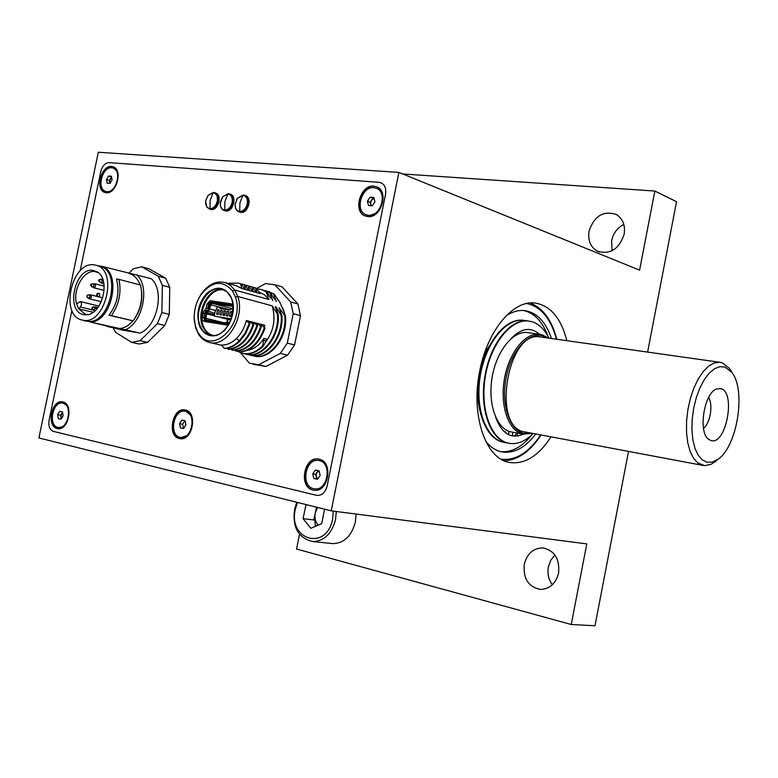 <?xml version="1.0" encoding="UTF-8"?>
<svg xmlns="http://www.w3.org/2000/svg" width="778" height="778" viewBox="0 0 778 778"><rect width="100%" height="100%" fill="white"/><g stroke="black" fill="none" stroke-linecap="round" stroke-linejoin="round"><path stroke-width="1.17" d="M524.275 564.332C523.059 578.706 528.495 587.079 540.593 589.442C549.842 588.995 555.842 583.5 558.594 572.978C559.79 558.974 554.607 550.62 543.034 547.926C533.397 547.994 527.144 553.459 524.275 564.332M554.889 555.006L550.756 560.267L548.393 566.841C547.245 573.571 548.558 579.552 552.331 584.774M551.038 436.847C538.464 456.132 524.547 464.661 509.308 462.433C485.569 458.777 470.515 415.121 479.705 371.174C487.223 330.951 512.712 300.327 534.467 302.963C550.143 305.219 560.938 317.794 566.861 340.686M589.063 231.144C587.701 240.451 590.502 247.132 597.455 251.216C610.185 254.863 619.074 249.203 624.141 234.256C625.454 225.28 622.867 218.715 616.38 214.543C603.378 210.342 594.275 215.876 589.063 231.144M623.83 224.424C617.362 227.798 613.297 233.215 611.605 240.694L612.062 250.759M647.607 352.084L676.529 201.697L654.852 191.038L402.703 173.961M654.852 191.038L639.594 270.141L398.871 172.405L331.243 510.845L586.787 543.9L571.237 624.501L594.985 625.755L628.517 451.415M331.243 510.845L38.9 437.946L98.31 152.245L398.871 172.405M327.159 486.046L385.577 194.082C386.384 187.284 384.215 183.355 379.051 182.305L109.144 162.631C105.127 162.923 102.326 165.928 100.751 171.656L80.153 270.793L100.751 171.656C102.326 165.928 105.127 162.923 109.144 162.631L379.051 182.305C384.215 183.355 386.384 187.284 385.577 194.082L327.159 486.046C325.262 492.785 321.654 495.868 316.354 495.294C321.654 495.868 325.262 492.785 327.159 486.046M71.916 310.432L49.102 420.237C48.255 426.159 49.675 429.874 53.351 431.382L316.354 495.294L53.351 431.382C49.675 429.874 48.255 426.159 49.102 420.237L71.916 310.432M248.017 203.223L247.365 203M299.579 534.009L296.564 549.044L571.237 624.501M547.07 337.885L543.005 335.97C528.943 331.263 511.34 350.508 506.196 377.32C500.838 404.083 509.541 430.448 524.012 433.307L531.374 433.151M532.492 433.356L522.981 434.143C508.773 431.313 499.855 406.33 504.27 379.868C508.501 353.377 524.917 332.469 539.3 334.229L542.354 334.861L548.189 338.051M523.516 434.25L510.932 431.868C496.665 429.018 487.66 404.161 492.056 377.865C496.257 351.53 512.712 330.767 527.163 332.537L528.281 332.692M718.104 459.176L711.345 464.194L704.858 465.652L697.837 462.988L693.558 458.261L690.125 451.396L687.742 442.682L686.527 432.549L686.556 421.472L687.83 410.016L690.28 398.754L693.791 388.251L698.187 379.022L703.234 371.514L708.67 366.088L714.243 362.966L719.679 362.266L722.276 362.83L729.501 368.471L732.263 373.051M703.283 465.477L524.304 431.809C491.404 427.492 507.305 330.533 539.874 336.874L540.905 337.02M706.949 462.229L702.242 459.886L698.187 455.218L695.007 448.439L692.877 439.881L691.914 429.971L692.187 419.235L693.675 408.236L696.31 397.577L699.957 387.823L704.391 379.479L709.39 372.973L714.681 368.636L719.981 366.662L725.038 367.099L731.719 372.302C746.374 389.768 737.33 446.621 717.9 459.331L712.347 462.093L706.949 462.229M720.934 388.679C736.173 392.248 726.059 445.57 711.063 440.562L708.641 439.327C697.847 432.296 704.119 392.744 716.635 388.942L720.934 388.679M708.554 397.616C713.368 404.297 710.197 423.524 703.506 428.308M262.76 325.875L262.663 324.718M527.892 320.944C510.776 318.62 490.801 342.923 485.287 374.286C478.898 406.593 489.518 438.714 506.955 442.838L502.014 441.875C484.548 437.742 473.89 405.688 480.269 373.469C485.764 342.184 505.758 317.939 522.904 320.273L528.855 321.051M504.066 431.596L505.019 431.42L506.478 433.492M514.112 436.166L516.68 433.589L518.148 435.943M509.084 431.343L508.472 434.639M512.255 435.923L512.935 432.247M180.078 438.666L179.825 438.617C167.124 436.4 172.697 407.293 185.29 409.987C198.05 411.912 192.633 441.321 179.99 438.656L179.455 438.549C166.667 436.312 172.434 406.982 185.067 409.938L185.29 409.987M211.82 302.652L211.412 303.537L210.809 303.002M210.614 302.856L209.729 302.321M312.96 490.043L314.03 490.237C328.598 492.766 333.713 461.529 319.145 459.156L318.533 459.039C303.945 456.064 298.314 487.281 312.96 490.043M318.844 459.088C304.286 456.19 298.713 487.349 313.32 490.101L313.981 490.228M57.251 428.513L57.786 428.62C68.717 430.895 73.793 403.626 62.775 401.905L62.464 401.837C51.552 399.357 46.223 426.519 57.251 428.513M62.697 401.886C51.825 399.668 46.69 426.607 57.63 428.571L57.893 428.629M106.178 192.73C116.418 194.393 123.157 169.847 113.287 166.823L111.633 166.443C101.296 165.004 94.79 189.54 104.738 192.409L106.178 192.73M113.218 166.793L111.993 166.57C101.665 165.131 95.149 189.657 105.098 192.526L105.137 192.536M367.761 216.585C380.899 218.637 389.321 191.962 377.097 187.002L373.868 186.137C360.545 184.367 352.502 211.208 364.96 215.856L367.761 216.585M376.62 186.788L374.218 186.273C360.895 184.503 352.852 211.334 365.31 215.983L365.699 216.148M194.218 315.742L194.412 321.713M185.281 425.936L185.679 423.718M199.858 326.964C195.793 314.779 198.089 303.576 206.724 293.364C216.556 285.507 224.657 286.674 231.027 296.836C235.277 309.187 232.962 320.546 224.083 330.913C214.067 338.586 205.995 337.273 199.858 326.964M225.435 290.622C210.809 284.602 196.105 311.511 203.797 327.052C205.859 331.7 209.224 334.54 213.892 335.59M229.267 323.648L206.588 320.05L205.839 318.231L223.85 322.763M249.728 323.24L250.195 321.509L253.638 325.078C248.357 339.85 240.091 347.97 228.839 349.448L227.302 348.252M228.1 349.273C239.352 347.795 247.618 339.665 252.908 324.893M253.317 325L254.017 322.491L257.46 326.06C252.179 340.774 243.922 348.875 232.68 350.343L231.154 349.157M231.951 350.178C243.193 348.7 251.45 340.599 256.73 325.865M254.017 322.491L257.168 323.308L257.46 326.06M257.372 325.155L257.829 323.473L261.252 327.023C255.991 341.707 247.735 349.779 236.512 351.238L234.985 350.061M235.773 351.063C247.005 349.604 255.262 341.523 260.533 326.838M257.829 323.473L260.961 324.28L261.252 327.023M264.306 327.801L265.035 327.985C259.774 342.621 251.537 350.674 240.305 352.123L239.585 351.957C250.808 350.499 259.055 342.446 264.306 327.801L261.612 324.445L264.734 325.243L264.092 327.528M239.585 351.957L238.797 350.956M224.239 348.379L221.642 345.033C226.865 345.169 231.825 342.981 236.541 338.459C241.19 333.781 244.457 327.81 246.344 320.526L249.806 324.105L245.615 333.655L239.643 341.367C235.034 345.792 230.152 348.184 224.978 348.544L224.239 348.379C229.403 348.009 234.295 345.617 238.904 341.192L244.866 333.47L249.067 323.92M246.344 320.526L249.524 321.343L249.806 324.105M237.241 351.179L242.123 353.251C249.31 354.817 256.186 352.288 262.75 345.665L263.985 338.372L267.078 339.13L263.46 345.831C256.896 352.453 250.02 354.982 242.843 353.426L242.59 353.368M262.75 345.665L263.46 345.831M247.423 350.295C253.803 349.283 259.327 345.306 263.985 338.372M228.333 325.272L203.943 321.382L204.886 320.468L228.917 324.29L204.886 320.468M205.762 313.612L203.019 312.999L204.283 310.587L206.637 311.949L204.857 318.017L205.635 320.585M204.818 320.448L203.69 317.716L204.857 318.017M203.943 321.382L202.348 320.05L202.124 317.405L203.69 317.716L204.585 313.32L206.588 310.548L205.411 309.488L206.092 308.185L208.825 308.808L209.69 304.568L208.523 304.266L210.799 302.049L232.301 305.365M232.252 313.816L232.476 314.516L232.612 314.001M206.092 308.185L206.958 303.945L210.245 300.736L210.799 302.049L232.019 305.2L233.157 307.855M210.245 300.736L231.28 303.838L233.04 305.453M206.588 320.05L206.17 320.526L205.198 319.7L205.946 313.69L209.019 308.876L210.663 303.138L211.908 302.661L232.593 305.725M205.052 318.076L205.839 318.231L206.734 313.855L205.946 313.69M226.787 322.598L227.448 319.32M230.862 320.186L218.248 316.782M214.388 315.771L206.734 313.855M215.02 321.392L217.84 321.839M228.683 323.56L229.354 323.492M229.889 322.423L223.704 322.763M228.995 324.144L206.17 320.526M230.045 309.848L210.663 304.791L209.797 309.041L207.308 312.746L214.524 314.584M207.862 311.093L214.796 313.252M211.908 302.661L212.19 303.313L210.663 304.791L209.885 304.626M232.641 308.749L232.038 309.051M232.651 308.691L212.19 303.313L232.836 306.376M211.976 302.36L209.69 304.568M206.637 311.949L208.825 308.808M249.981 286.314L252.636 287.228L256.293 292.479L253.181 291.614L251.916 287.024L248.065 285.847M253.181 291.614L252.189 290.933M252.636 287.228L251.916 287.024M246.208 285.254L248.863 286.168L252.529 291.439L249.398 290.564L248.143 285.964L244.282 284.777M249.398 290.564L248.406 289.873M248.863 286.168L248.143 285.964M242.415 284.184L245.08 285.098L248.746 290.379L245.605 289.504L244.35 284.894L240.48 283.707M245.605 289.504L244.593 288.803M245.08 285.098L244.35 284.894M212.997 314.195L212.764 315.382M212.122 313.972L211.879 315.158M209.156 313.213L208.922 314.409M208.29 312.989L208.047 314.186M206.345 308.224L205.82 310.052M211.431 302.389L210.255 302.078M238.603 283.114L241.268 284.028L244.944 289.319L241.783 288.444L240.538 283.824L238.807 283.173L227.38 283.192M241.783 288.444L235.744 285.536M241.268 284.028L240.538 283.824M253.735 287.374L256.38 288.288L260.027 293.53L256.935 292.664L255.67 288.084L251.829 286.907M256.935 292.664L255.952 291.983M256.38 288.288L255.67 288.084M270.744 298.149L266.786 291.993L261.398 289.542L256.672 288.696M272.67 300.522L269.772 292.829L262.993 290.048M230.726 320.157L230.619 320.799M264.821 290.495L269.772 292.829M274.43 299.18L270.472 293.024M276.346 301.533L273.438 293.86L266.679 291.079M268.498 291.536L273.438 293.86M256.594 288.57L265.541 283.562L274.829 284.797L290.7 301.961L297.935 303.984L300.483 315.654L294.58 344.946L287.607 355.157L280.304 353.406L258.636 364.775L249.407 363.132L240.392 352.726M287.607 355.157L265.979 366.448L258.636 364.775M265.979 366.448L253.064 364.279M279.934 286.226L274.829 284.797M282.083 286.878L297.935 303.984M290.7 301.961L293.238 313.69L287.296 343.137L280.304 353.406M300.483 315.654L293.238 313.69M294.58 344.946L287.296 343.137M278.096 300.201L277.279 298.869M280.002 302.545L274.138 294.055M283.921 311.842L279.847 302.204M283.075 308.808L285.536 316.442L278.923 307.68L281.869 315.46C284.048 337.458 265.638 359.874 250.302 355.157M252.062 355.497L253.307 355.857C268.624 360.574 287.014 338.206 284.836 316.247M285.536 316.442C287.724 338.381 269.334 360.729 254.007 356.023M248.347 354.632L249.592 354.992C264.928 359.708 283.338 337.273 281.159 315.265L281.869 315.46M281.159 315.265L275.889 306.853L277.075 311.171M244.603 353.757L245.867 354.126C261.204 358.853 279.642 336.349 277.474 314.283L278.184 314.477L275.247 306.678L275.889 306.853M197.972 299.929L200.802 294.706C207.93 284.417 216.099 280.391 225.309 282.618L230.483 285.38L234.713 290.038L268.964 299.501L266.076 291.789M234.713 290.038L237.767 296.476L235.442 297.128L232.486 290.875L234.713 290.038M277.474 314.283L272.183 305.842L237.767 296.476C245.537 317.492 226.32 347.98 209.165 342.369C204.838 341.231 201.308 338.527 198.565 334.258L195.667 327.83L194.208 319.106L194.306 314.186M261.126 289.455L266.786 291.993M227.468 322.559L227.896 319.437M259.025 292.042L264.578 294.881L268.964 299.501M208.251 314.234L208.494 313.048M212.102 315.216L212.336 314.03M195.667 327.83L194.247 318.435C194.023 310.091 196.095 302.389 200.481 295.348C211.655 281.072 222.333 279.584 232.486 290.875M195.589 326.604L198.565 334.258M235.442 297.128C245.352 324.416 211.528 356.353 198.419 332.848M278.184 314.477C280.352 336.524 261.914 359.018 246.587 354.291M265.094 342.826C273.652 331.593 276.015 319.262 272.183 305.842M261.165 326.099L261.612 324.445M250.195 321.509L253.356 322.325L252.714 324.65M223.218 315.275L223.5 313.894L224.696 314.079L224.414 315.46M227.079 311.21L226.165 315.722L227.76 315.975L228.683 311.453L227.079 311.21L228.644 311.618M230.249 311.861L231.825 312.27M231.231 319.194L229.481 318.523M223.889 310.733L222.975 315.236L224.57 315.479L225.484 310.967L223.889 310.733L225.455 311.132M228.615 311.784L227.05 311.375M226.281 318.027L231.124 319.476M231.076 319.622L224.696 317.784M230.969 319.904L221.516 317.288M220.709 310.247L219.795 314.74L221.38 314.993L222.294 310.49L220.709 310.247L222.265 310.646M231.017 319.768L223.101 317.531M217.539 309.77L216.624 314.254L218.21 314.497L219.124 310.004L217.539 309.77L219.095 310.169M231.893 311.939L230.969 316.471L229.364 316.218L230.288 311.696L231.893 311.939M231.358 318.824L214.592 316.208L214.31 315.605L215.098 311.745L217.47 306.863L219.522 307.174L220.164 308.545L229.88 310.004L231.037 308.895L232.564 309.129M100.693 279.214L101.918 279.584L101.967 281.393L100.809 282.579L99.856 282.025M101.792 279.399L102.715 279.146M103.513 281.772L101.811 283.241L100.984 282.531M92.31 307.174L91.921 309.031L92.31 307.174M87.321 295.173L86.942 297.031L87.321 295.173M97.133 293.666L96.744 295.523L97.133 293.666M98.417 293.394L99.662 293.763L99.71 295.582L98.553 296.758L97.61 296.214M97.445 295.027L97.59 294.444M107.52 326.643L113.919 327.742L90.17 321.985L140.128 333.11L122.224 330.018L107.092 326.176M140.128 333.11C157.506 326.138 164.829 290.447 151.331 278.719L101.714 266.271C122.399 271.853 111.876 322.851 90.17 321.985M101.714 266.271L97.697 265.706M118.908 279.36L140.546 285.04C143.317 297.77 140.857 309.712 133.164 320.847L111.4 315.683C119.141 304.363 121.64 292.265 118.908 279.36L116.467 279.02C119.861 291.993 117.361 304.081 108.969 315.275L111.4 315.683M133.164 320.847L108.969 315.275M130.257 273.914C134.73 275.577 138.017 279.253 140.128 284.933M141.635 291.585C142.491 301.212 140.283 310.082 135.002 318.192M132.989 320.818C128.662 325.778 123.994 328.374 118.966 328.608M158.294 276.239L165.665 278.232L149.055 268.828L141.684 266.805L158.294 276.239L162.388 285.4L161.882 312.552L157.389 323.687L140.108 340.706L147.567 342.388L139.165 344.032L131.706 342.369L115.475 332.284L113.257 327.956M128.72 273.496L133.349 268.78L141.684 266.805M162.388 285.4L169.76 287.364L165.665 278.232M161.882 312.552L169.283 314.39L169.76 287.364M157.389 323.687L164.81 325.457L169.283 314.39M147.567 342.388L164.81 325.457M131.706 342.369L140.108 340.706M85.113 321.12L83.489 320.341M136.772 274.809C150.271 286.615 142.87 322.656 125.453 329.726M98.368 272.718L95.081 271.629C83.936 269.392 72.354 289.863 76.633 303.994L78.607 308.817L85.473 314.302L87.933 314.584M84.073 314.682C65.109 312.523 74.63 266.786 93.253 270.413L97.493 272.057C110.991 279.798 101.947 314.837 86.465 314.789L84.073 314.682M82.38 320.089L86.893 321.11C109.212 326.497 122.554 271.347 100.148 266.358L99.535 266.193M94.391 264.919L96.219 265.308C118.616 270.287 105.234 325.583 82.925 320.196L82.098 320.021C59.323 315.81 71.693 260.523 94.391 264.919M76.633 303.994L80.144 301.543C81.855 302.759 81.933 304.587 80.367 307.009L78.607 308.817L93.117 312.25M92.67 283.785L93.885 284.155L93.934 285.964L92.786 287.14L91.843 286.596M93.759 283.98L94.751 283.727C96.093 285.438 95.772 286.79 93.798 287.792L92.971 287.082M224.706 210.07C228.333 209.875 230.813 207.347 232.136 202.494C232.739 197.583 231.319 194.753 227.876 194.014L222.605 196.863L220.281 203.389C220.349 207.327 221.827 209.554 224.706 210.07L224.92 201.58L227.876 194.014M220.475 201.667L222.712 196.678L228.285 193.664L229.588 193.965C232.359 195.404 233.419 198.293 232.787 202.63C231.387 207.765 228.771 210.43 224.93 210.634L223.743 210.361C221.419 209.292 220.262 207.026 220.262 203.564L220.349 202.465M229.889 194.101L230.638 194.325C237.319 196.523 232.992 212.024 225.99 210.984L224.142 210.498M239.692 211.49C243.378 211.305 245.897 208.757 247.229 203.855C247.832 198.905 246.383 196.046 242.882 195.297L237.309 198.458L235.199 204.303C235.131 208.523 236.629 210.916 239.692 211.49L239.916 202.932L242.882 195.297M236.415 199.946L237.407 198.283L243.3 194.947L244.642 195.259C247.443 196.727 248.522 199.635 247.89 203.992C246.48 209.165 243.815 211.859 239.916 212.063L238.681 211.772C236.211 210.605 235.044 208.173 235.18 204.468L235.345 203.175M244.934 195.395L245.692 195.628C252.461 197.884 248.075 213.464 240.976 212.413L239.109 211.917M209.963 208.669C213.532 208.475 215.973 205.976 217.286 201.152C217.889 196.28 216.508 193.479 213.123 192.749L208.115 195.346L205.83 200.267L205.616 202.416C205.8 206.121 207.249 208.212 209.963 208.669L210.167 200.247L213.123 192.749M205.83 200.345L208.241 195.152L213.532 192.399L214.786 192.691C217.519 194.111 218.569 196.97 217.937 201.288C216.547 206.374 213.969 209.029 210.196 209.233L206.812 207.113L205.645 201.619M215.098 192.827L215.837 193.051C222.43 195.19 218.151 210.605 211.246 209.574L209.428 209.097M319.077 470.904C315.703 473.053 315.246 475.737 317.687 478.956M327.567 468.375C326.079 464.116 323.531 461.568 319.943 460.722L319.437 460.644M319.029 460.576L318.649 460.508C305.268 457.804 300.318 486.542 313.806 488.74L314.565 488.866C327.937 491.19 332.449 462.453 319.029 460.576M315.061 488.934L315.479 488.992C319.184 489.304 322.393 487.641 325.126 484.004M313.797 478.489L317.482 479.258L320.118 475.407L319.048 470.797L315.362 470.048L312.737 473.89L313.797 478.489L317.58 479.112M318.202 470.632L315.664 474.347L312.737 473.89M315.664 474.347L316.724 478.937M374.082 198.429C370.873 199.975 369.968 202.406 371.359 205.703M366.788 215.02L369.472 215.662L377.369 212.627M373.732 187.644C361.682 186.321 354.622 210.468 365.825 214.66L368.597 215.341C380.5 216.887 387.872 192.886 376.853 188.432L373.732 187.644M383.136 197.145C382.504 193.09 380.695 190.299 377.719 188.772L376.698 188.354M368.519 205.528L372.283 205.752L374.947 201.706L373.819 197.437L370.056 197.223L367.401 201.269L368.519 205.528M374.062 198.341L370.056 197.223M372.837 198.273L370.192 202.309L367.401 201.269M370.192 202.309L371.077 205.684M105.876 191.485L107.85 191.952L111.371 191.116M111.594 167.756C102.229 166.706 96.511 188.772 105.468 191.359L106.946 191.66C116.233 192.895 122.136 170.81 113.248 168.097L111.594 167.756M117.488 171.637L113.695 168.252M108.56 176.042L106.46 179.553L107.169 183.209L109.98 183.365L112.09 179.854L111.371 176.188L108.56 176.042L111.458 176.995L109.358 180.486L106.46 179.553M109.358 180.486L109.912 183.365M111.614 177.433L109.824 180.126L110.048 183.258M62.58 412.544L61.005 415.345L61.481 418.506M67.657 406.126L63.495 403.276M62.746 403.14L62.61 403.121C52.583 400.865 47.866 425.858 58.029 427.394L58.36 427.453C68.386 429.544 72.908 404.453 62.746 403.14M58.972 427.55L64.049 426.237M58.311 418.622L61.054 419.186L63.144 415.822L62.473 411.902L59.721 411.358L57.64 414.713L58.311 418.622L61.112 419.089M62.522 412.194L60.655 415.219L57.64 414.713M60.655 415.219L61.268 418.836M185.222 411.319L185.174 411.309C173.582 408.615 168.476 435.612 180.272 437.353L180.574 437.401C192.176 439.852 196.98 412.787 185.222 411.319M181.206 437.508L188.218 435.174M191.689 416.016L186.156 411.494M181.906 420.12L179.582 423.718L180.418 427.929L183.589 428.542L185.923 424.944L185.076 420.723L181.906 420.12M184.863 420.684L182.558 424.243L179.582 423.718M182.558 424.243L183.627 428.484M183.404 428.445L180.418 427.929M210.926 304.101L210.216 303.721M210.021 303.634L208.99 303.303M210.78 304.402L210.118 303.926M209.934 303.819L208.874 303.303M207.318 312.571L206.189 313.738M207.638 314.079L207.356 312.756M207.347 312.698L206.802 312.124M205.304 319.884L206.005 319.573M205.042 318.134L205.411 319.904M551.456 338.508C545.709 321.547 536.616 312.221 524.178 310.548C518.294 310.052 512.332 311.764 506.293 315.664M548.082 336.573C542.713 321.742 534.574 313.057 523.662 310.51M498.62 332.391L487.32 348.943C475.854 375.57 474.658 400.193 483.741 422.824M500.458 451.58C511.603 452.67 522.096 447.049 531.938 434.708M485.657 441.136C490.373 447.078 495.781 450.666 501.878 451.911C513.908 453.778 525.199 447.797 535.75 433.968M548.869 338.138C544.707 329.59 539.242 324.163 532.444 321.849L528.301 320.993C510.562 318.951 490.325 344.605 485.229 377.106C479.919 409.568 491.181 439.959 508.715 443.246L509.016 443.304C517.273 444.676 525.325 441.398 533.173 433.492M524.829 320.526L523.322 320.322C505.544 318.28 485.287 343.857 480.211 376.28C474.911 408.664 486.211 438.986 503.774 442.283L504.27 442.381M523.254 434.202C510.932 439.356 501.722 433.677 495.635 417.164M511.01 338.693C521.172 328.112 530.674 326.634 539.533 334.258M316.471 507.159L315.275 512.896C314.409 517.837 315.353 521.941 318.105 525.199M331.759 543.521L332.712 543.618C343.983 543.336 351.539 536.139 355.381 522.019L356.091 514.054M314.516 516.563L315.382 526.366M305.997 504.543L303.07 518.654L310.85 528.301L321.693 523.672L324.562 509.172M317.55 507.431L315.275 512.896L313.816 519.947L303.07 518.654M231.047 297.303C239.381 312.98 224.2 340.064 209.934 335.25C205.859 334.112 202.747 331.263 200.617 326.711C192.448 310.753 207.979 283.737 222.382 289.173L227.244 292.003L230.901 297.001M223.198 289.455C209 286.255 195.317 312.153 203.048 327.305L206.569 332.469L211.363 335.532M239.643 341.367L236.541 338.459M266.066 340.91L263.314 340.229M204.283 310.587L205.411 309.488M233.157 307.923L232.428 313.612M232.301 312.163L232.165 314.283M232.087 305.219L231.28 303.838M207.658 308.506L208.523 304.266L206.958 303.945M250.886 322.374L253.19 322.967M209.019 308.876L215.681 310.558M202.124 317.405L203.019 312.999M98.582 280.274L99.39 279.477L99.827 280.498L99.01 281.335L98.573 280.313M95.587 306.785L96.491 309.265M94.663 310.869L92.806 309.732M93.564 306.902L94.187 306.775L94.984 308.701L93.467 310.257L91.716 308.944M92.631 308.526L92.767 307.962M90.608 294.813L91.541 297.07L89.762 298.898L87.817 297.731M88.614 294.911L89.198 294.784L89.995 296.7L88.478 298.256L86.737 296.933M93.02 310.023L80.367 307.009M90.569 284.845L91.366 284.048L91.794 285.069L90.987 285.905L90.559 284.884M501.081 459.185C515.532 460.839 528.729 452.747 540.691 434.902M556.435 339.208C550.824 318.474 540.905 306.571 526.687 303.508M332.712 543.618L312.717 541.527C324.047 541.225 331.661 533.912 335.561 519.578L336.3 511.496M297.517 502.432L295.368 509.104C287.743 540.214 326.672 551.417 332.634 518.994L333.305 511.107M599.449 252.023L597.455 251.216M543.968 548.043L543.034 547.926M539.3 334.229L527.163 332.537M719.679 362.266L539.874 336.874M707.591 438.335L708.641 439.327M715.935 389.263L716.635 388.942M731.719 372.302L729.501 368.471M717.9 459.331L714.612 462.22M222.382 289.173L227.234 292.042L230.891 297.186C239.342 312.863 223.753 340.219 209.934 335.25L210.342 335.347M231.951 312.134L232.826 307.825M250.915 286.586L250.195 286.382M247.141 285.526L246.422 285.322M243.358 284.456L242.629 284.252M239.546 283.377L238.807 283.173M254.669 287.646L253.949 287.442M265.794 290.778L265.094 290.583M269.47 291.808L268.76 291.614M281.471 286.674L274.216 284.583M262.108 289.737L261.398 289.542M225.309 282.618L236.629 285.779M194.247 318.435L194.208 319.106M200.481 295.348L200.802 294.706M209.632 342.485L221.895 345.364M101.023 279.108L98.485 280.274L100.138 282.404M103.902 283.785L101.694 283.211M98.038 307.368L92.154 307.174M102.764 297.818L98.505 296.768M97.96 296.632L90.695 294.833L87.185 295.173M101.315 301.728L89.665 298.878M96.54 295.426L97.892 296.583M96.997 293.666L98.748 293.277M100.148 266.358L96.219 265.308M98.942 306.085L80.144 301.543M87.331 314.691L86.465 314.789M93 283.678L90.462 284.845L92.125 286.965M104.164 286.129L94.751 283.727M104.145 290.408L93.691 287.763M229.588 193.965L230.638 194.325M244.642 195.259L245.692 195.628M214.786 192.691L215.837 193.051M319.564 460.664L318.902 460.547M315.479 488.992L314.565 488.866M377.719 188.772L376.853 188.432M114.152 168.398L113.248 168.097M63.543 403.286L62.61 403.121M59.303 427.608L58.36 427.453M181.507 437.557L180.574 437.401M504.193 460.79C518.002 460.099 530.285 451.483 541.041 434.97M556.785 339.257C551.884 320.157 543.005 308.059 530.149 302.982M528.301 320.993L523.322 320.322M509.016 443.304L504.076 442.342M296.768 502.248L294.687 508.861C292.849 521.97 294.512 537.151 312.717 541.527"/></g></svg>
